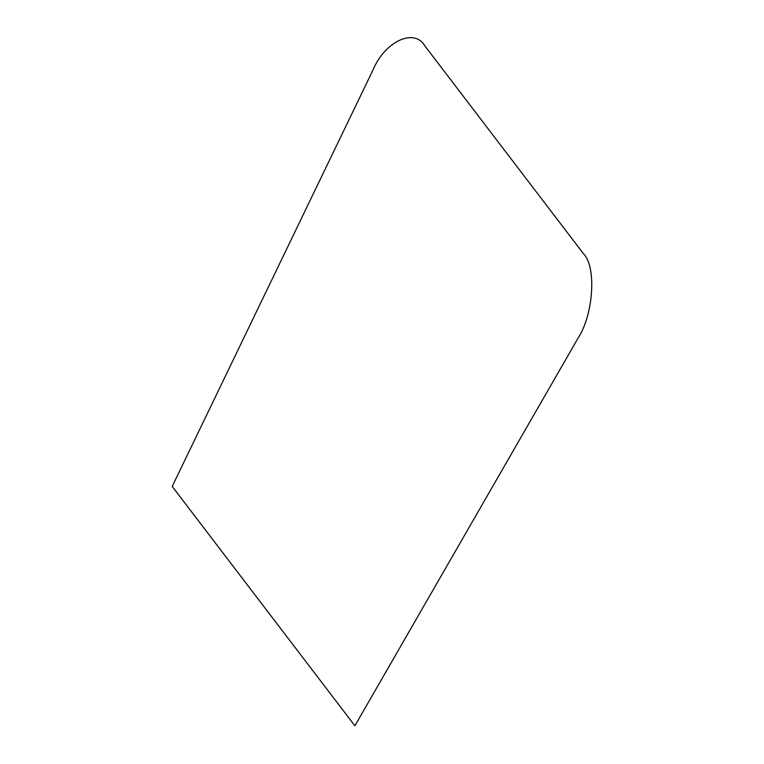 <?xml version="1.0" encoding="UTF-8"?>
<svg xmlns="http://www.w3.org/2000/svg" width="764" height="764" viewBox="0 0 764 764"><rect width="100%" height="100%" fill="white"/><g stroke="black" fill="none" stroke-linecap="round" stroke-linejoin="round"><path stroke-width="1.15" d="M172.206 486.439L354.878 725.8L577.842 338.528C593.561 314.863 596.722 266.636 583.409 253.638L424.879 45.916C414.336 27.647 384.846 41.371 372.956 70.059L172.206 486.439"/></g></svg>
